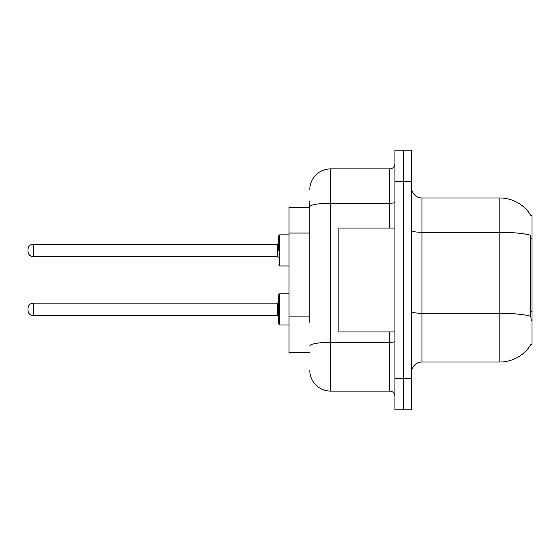 <?xml version="1.0" encoding="UTF-8"?>
<svg xmlns="http://www.w3.org/2000/svg" width="560" height="560" viewBox="0 0 560 560"><rect width="100%" height="100%" fill="white"/><g stroke="black" fill="none" stroke-linecap="round" stroke-linejoin="round"><path stroke-width="0.84" d="M531.055 215.754A36.344 36.344 0 0 0 499.814 197.974A36.344 36.344 0 0 1 531.055 215.754L532 215.621L532 344.379L530.978 344.379L531.16 344.064A36.344 36.344 0 0 1 499.814 362.026L421.939 362.026A10.381 10.381 0 0 0 411.558 372.407M309.799 226.828L309.799 201.089L309.799 207.319L289.03 207.319L289.03 352.681L309.799 352.681M403.249 378.637L403.249 409.787L411.558 409.787L411.558 378.637L403.249 378.637L403.249 409.787L394.94 409.787L394.94 378.637L403.249 378.637L403.249 181.363L403.249 378.637M394.94 378.637L394.94 150.213L403.249 150.213L403.249 181.363L403.249 150.213L411.558 150.213L411.558 378.637M531.16 320.495L530.495 311.472L530.642 235.263A36.344 6.314 180 0 0 499.814 232.295L499.814 197.974L421.939 197.974A10.381 10.381 0 0 1 411.558 187.593A10.381 10.381 0 0 0 421.939 197.974L421.939 362.026M309.799 322.357L309.799 201.089M309.799 189.665A20.769 20.769 0 0 1 330.568 168.903L330.568 391.097L389.753 391.097A5.194 5.194 0 0 1 394.94 396.291A5.194 5.194 0 0 0 389.753 391.097L389.753 331.919M330.568 168.903L389.753 168.903A5.194 5.194 0 0 0 394.94 163.709M330.568 391.097A20.769 20.769 0 0 1 309.799 370.335M394.94 228.081L338.87 228.081L338.87 331.919L394.94 331.919M278.649 309.386L278.649 294.847L278.649 316.652L277.613 315.616L277.613 303.156L278.649 302.113L278.649 323.918L278.649 309.386M28 309.386L28 308.343L28 309.386M278.649 250.411L278.649 235.872L278.649 250.411L278.649 243.138L277.613 244.181L277.613 256.641L278.649 257.677M28 250.411L28 249.368L28 250.411M532 311.472L530.495 311.472M532 238.791L530.495 238.791M309.799 233.058L289.03 233.058M309.799 316.127L289.03 316.127M499.814 362.026L499.814 232.295L421.939 232.295A10.381 1.806 0 0 1 411.558 230.489M530.754 316.281A36.344 6.314 180 0 0 499.814 313.285L421.939 313.285A10.381 1.806 -0 0 1 411.558 311.479M411.558 181.363L394.94 181.363M394.94 341.453A5.194 0.903 0 0 1 389.753 342.356L330.568 342.356A20.769 3.605 180 0 0 309.799 345.961M309.799 206.829A20.769 3.605 180 0 1 330.568 203.224L389.753 203.224L389.753 168.903M389.753 228.081L389.753 203.224A5.194 0.903 0 0 0 394.94 202.321M278.649 294.847L279.692 293.811L279.692 324.961L289.03 324.961M28 308.343C28.336 305.165 30.065 303.436 33.194 303.156L33.194 315.616L277.613 315.616M289.03 234.836L279.692 234.836L279.692 265.986L278.649 264.943M277.613 244.181L33.194 244.181L33.194 256.641C30.065 256.361 28.336 254.625 28 251.447M33.194 303.156L277.613 303.156M279.692 293.811L289.03 293.811M33.194 315.616C30.065 315.336 28.336 313.607 28 310.422M279.692 324.961L278.649 323.918M33.194 256.641L277.613 256.641M279.692 265.986L289.03 265.986M33.194 244.181C30.065 244.454 28.336 246.19 28 249.368M279.692 234.836L278.649 235.872"/></g></svg>
